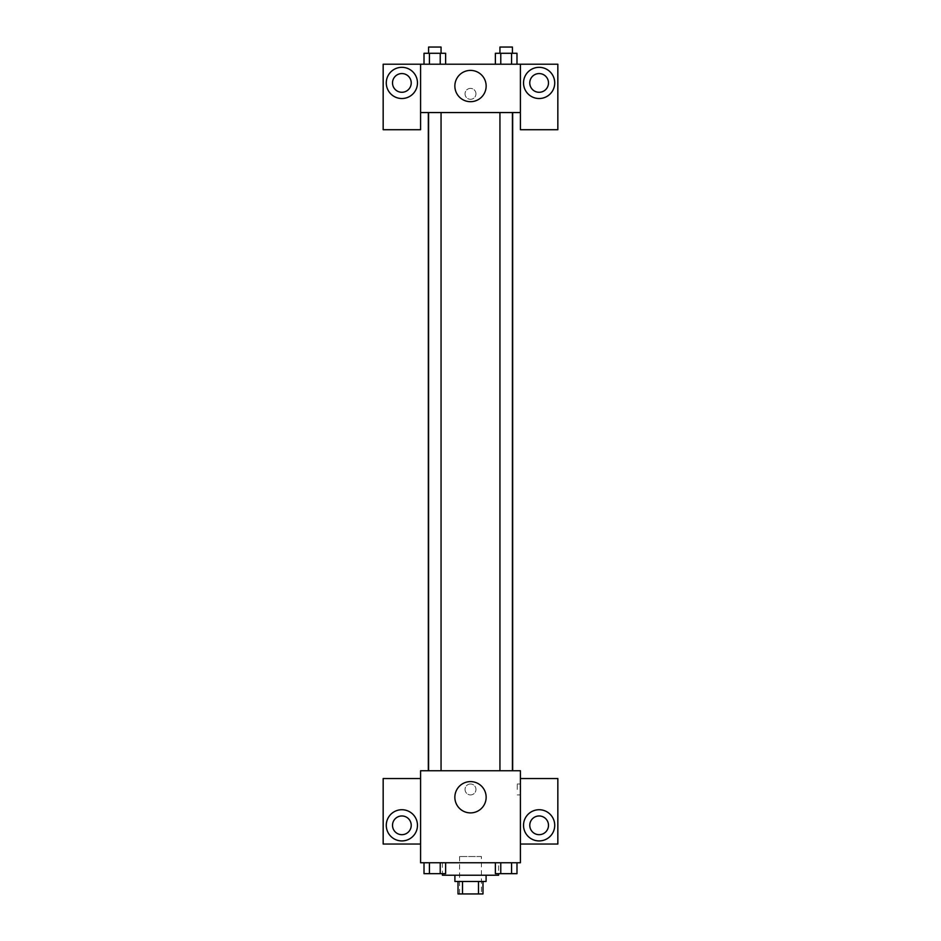 <?xml version="1.0" encoding="UTF-8"?>
<svg xmlns="http://www.w3.org/2000/svg" width="941" height="941" viewBox="0 0 941 941"><rect width="100%" height="100%" fill="white"/><g stroke="black" fill="none" stroke-linecap="round" stroke-linejoin="round"><path stroke-width="0.71" stroke-dasharray="4.71 3.53" d="M481.416 856.522L459.584 856.522L481.416 856.522L481.416 893.95L459.584 893.95L481.416 893.95M462.502 893.95L458.02 893.95L458.02 881.47L462.502 881.47L462.502 893.95L482.98 893.95L482.98 881.47L478.499 881.47L478.499 893.95M462.502 881.47L458.02 881.47M478.499 881.47L482.98 881.47M454.903 881.47L486.097 881.47M470.5 875.236L454.903 875.236L470.5 875.236M498.577 875.236L442.423 875.236M498.577 862.756L442.423 862.756L498.577 862.756L498.577 873.671M520.408 778.536L520.408 770.738L420.592 770.738L420.592 862.756L520.408 862.756L520.408 844.042L557.837 844.042L557.837 778.536L520.408 778.536L520.408 844.042M495.378 862.756L495.378 873.671L500.777 873.671L495.378 873.671L500.777 873.671L500.777 862.756L511.586 862.756L495.378 862.756L516.985 862.756L495.378 862.756L500.777 862.756L500.777 873.671L516.985 873.671L511.586 873.671L516.985 873.671L516.985 862.756L511.586 862.756L511.586 873.671L500.777 873.671L511.586 873.671L511.586 862.756L516.985 862.756L500.777 862.756L516.985 862.756M445.622 862.756L424.015 862.756L440.223 862.756L440.223 873.671L445.622 873.671L440.223 873.671L445.622 873.671L445.622 862.756L424.015 862.756L429.414 862.756L429.414 873.671L440.223 873.671L429.414 873.671L440.223 873.671L440.223 862.756L440.223 873.671M420.592 789.452L420.592 794.91L420.592 789.452M401.878 840.925A15.597 15.597 0 0 0 415.381 817.529A15.597 15.597 0 0 0 388.362 817.529A15.597 15.597 0 0 0 401.878 840.925M411.229 825.328A9.363 9.363 0 0 1 397.196 833.432A9.363 9.363 0 0 1 397.196 817.223A9.363 9.363 0 0 1 411.229 825.328M420.592 844.042L383.163 844.042L383.163 778.536L420.592 778.536M470.5 812.895A15.644 15.644 0 0 0 484.05 789.428A15.644 15.644 0 0 0 456.95 789.428A15.644 15.644 0 0 0 470.5 812.895M520.408 789.452L520.408 794.91L520.408 789.452M517.268 789.452L517.268 783.994L517.268 789.452M539.122 840.925A15.597 15.597 0 0 0 552.638 817.529A15.597 15.597 0 0 0 525.619 817.529A15.597 15.597 0 0 0 539.122 840.925M548.485 825.328A9.363 9.363 0 0 1 534.441 833.432A9.363 9.363 0 0 1 534.441 817.223A9.363 9.363 0 0 1 548.485 825.328M470.5 783.994A5.458 5.458 0 0 0 465.771 792.181A5.458 5.458 0 0 0 475.229 792.181A5.458 5.458 0 0 0 470.5 783.994A5.458 5.458 0 0 1 475.229 792.181A5.458 5.458 0 0 1 465.771 792.181A5.458 5.458 0 0 1 470.5 783.994M499.942 770.738L512.422 770.738L499.942 770.738L512.422 770.738L499.942 770.738L499.942 112.555L512.422 112.555L499.942 112.555M428.578 770.738L441.058 770.738L428.578 770.738L441.058 770.738L428.578 770.738L428.578 112.555L441.058 112.555L428.578 112.555L441.058 112.555L441.058 770.738M428.331 770.738L512.669 770.738L428.331 770.738M512.669 112.555L428.331 112.555L512.669 112.555M512.422 112.555L512.422 770.738M441.058 112.555L428.578 112.555M520.408 112.555L420.592 112.555L420.592 129.717L383.163 129.717L383.163 64.211L557.837 64.211L557.837 129.717L520.408 129.717L520.408 64.211M475.958 93.841A5.458 5.458 0 0 0 467.771 89.113A5.458 5.458 0 0 0 467.771 98.57A5.458 5.458 0 0 0 475.958 93.841A5.458 5.458 0 0 1 467.771 98.57A5.458 5.458 0 0 1 467.771 89.113A5.458 5.458 0 0 1 475.958 93.841M411.229 82.926A9.363 9.363 0 0 0 397.196 74.821A9.363 9.363 0 0 0 397.196 91.03A9.363 9.363 0 0 0 411.229 82.926M548.485 82.926A9.363 9.363 0 0 0 534.441 74.821A9.363 9.363 0 0 0 534.441 91.03A9.363 9.363 0 0 0 548.485 82.926M401.878 98.523A15.597 15.597 0 0 0 415.381 75.127A15.597 15.597 0 0 0 388.362 75.127A15.597 15.597 0 0 0 401.878 98.523M539.122 98.523A15.597 15.597 0 0 0 552.638 75.127A15.597 15.597 0 0 0 525.619 75.127A15.597 15.597 0 0 0 539.122 98.523M420.592 64.211L420.592 112.555M445.622 64.211L423.991 64.211L445.634 64.211L429.414 64.211L445.622 64.211L429.414 64.211L445.622 64.211L445.622 53.284L440.223 53.284L445.622 53.284L440.223 53.284L440.223 64.211L424.015 64.211L440.223 64.211L440.223 53.284L429.414 53.284L440.223 53.284L440.223 64.211M495.378 64.211L517.009 64.211L495.366 64.211L516.985 64.211L495.378 64.211L516.985 64.211L495.378 64.211L495.378 53.284L516.985 53.284L511.586 53.284L511.586 64.211L511.586 53.284L500.777 53.284L500.777 64.211L500.777 53.284L495.378 53.284L516.985 53.284L516.985 64.211M454.856 86.043A15.644 15.644 0 0 0 478.322 99.593A15.644 15.644 0 0 0 478.322 72.492A15.644 15.644 0 0 0 454.856 86.043M520.408 93.841L520.408 99.299L520.408 93.841M420.592 93.841L420.592 99.299L420.592 93.841M512.422 53.284L499.942 53.284L512.422 53.284L499.942 53.284L512.422 53.284L512.422 47.05L499.942 47.05L512.422 47.05L499.942 47.05L499.942 53.284M424.015 64.211L424.015 53.284L429.414 53.284L429.414 64.211L424.015 64.211L429.414 64.211L429.414 53.284L424.015 53.284L440.223 53.284M441.058 53.284L428.578 53.284L441.058 53.284L428.578 53.284L441.058 53.284L441.058 47.05L428.578 47.05L441.058 47.05L428.578 47.05L428.578 53.284M511.586 53.284L511.586 64.211M500.777 53.284L500.777 64.211M429.414 53.284L429.414 64.211M512.422 873.671L499.942 873.671M424.015 862.756L429.414 862.756L424.015 862.756L424.015 873.671L429.414 873.671L424.015 873.671L429.414 873.671L429.414 862.756L440.223 862.756L424.015 862.756L440.223 862.756M441.058 873.671L428.578 873.671M511.586 862.756L511.586 873.671M500.777 862.756L500.777 873.671M429.414 862.756L429.414 873.671M459.584 893.95L459.584 856.522M442.423 862.756L442.423 873.671M520.408 783.994L517.268 783.994M520.408 794.91L517.268 794.91"/><path stroke-width="1.41" d="M478.499 881.47L478.499 893.95L458.02 893.95L458.02 881.47M478.499 893.95L482.98 893.95L482.98 881.47M486.097 875.236L486.097 881.47L454.903 881.47L454.903 875.236M462.502 881.47L462.502 893.95M442.423 873.671L442.423 875.236L498.577 875.236L498.577 873.671M520.408 862.756L420.592 862.756L420.592 770.738L520.408 770.738L520.408 862.756M401.878 840.925A15.597 15.597 0 0 1 388.362 817.529A15.597 15.597 0 0 1 415.381 817.529A15.597 15.597 0 0 1 401.878 840.925M420.592 844.042L383.163 844.042L383.163 778.536L420.592 778.536M392.515 825.328A9.363 9.363 0 0 1 401.878 815.965A9.363 9.363 0 0 1 411.229 825.328A9.363 9.363 0 0 1 401.878 834.679A9.363 9.363 0 0 1 392.515 825.328M470.5 812.895A15.644 15.644 0 0 1 456.95 789.428A15.644 15.644 0 0 1 484.05 789.428A15.644 15.644 0 0 1 470.5 812.895M539.122 840.925A15.597 15.597 0 0 1 525.619 817.529A15.597 15.597 0 0 1 552.638 817.529A15.597 15.597 0 0 1 539.122 840.925M520.408 844.042L557.837 844.042L557.837 778.536L520.408 778.536M529.771 825.328A9.363 9.363 0 0 1 539.122 815.965A9.363 9.363 0 0 1 548.485 825.328A9.363 9.363 0 0 1 539.122 834.679A9.363 9.363 0 0 1 529.771 825.328M512.669 112.555L512.669 770.738M499.942 770.738L499.942 112.555M441.058 112.555L441.058 770.738M520.408 112.555L520.408 129.717L557.837 129.717L557.837 64.211L520.408 64.211L520.408 112.555L420.592 112.555L420.592 129.717L383.163 129.717L383.163 64.211L420.592 64.211L420.592 112.555M411.229 82.926A9.363 9.363 0 0 1 401.878 92.277A9.363 9.363 0 0 1 392.515 82.926A9.363 9.363 0 0 1 401.878 73.563A9.363 9.363 0 0 1 411.229 82.926M401.878 98.523A15.597 15.597 0 0 1 388.362 75.127A15.597 15.597 0 0 1 415.381 75.127A15.597 15.597 0 0 1 401.878 98.523M548.485 82.926A9.363 9.363 0 0 1 534.441 91.03A9.363 9.363 0 0 1 534.441 74.821A9.363 9.363 0 0 1 548.485 82.926M539.122 98.523A15.597 15.597 0 0 1 525.619 75.127A15.597 15.597 0 0 1 552.638 75.127A15.597 15.597 0 0 1 539.122 98.523M520.408 64.211L420.592 64.211M454.856 86.043A15.644 15.644 0 0 1 478.322 72.492A15.644 15.644 0 0 1 478.322 99.593A15.644 15.644 0 0 1 454.856 86.043M516.985 64.211L516.985 53.284L495.378 53.284L495.378 64.211M511.586 53.284L511.586 64.211M500.777 53.284L500.777 64.211M499.942 53.284L499.942 47.05L512.422 47.05L512.422 53.284M445.622 64.211L445.622 53.284L424.015 53.284L424.015 64.211M440.223 53.284L440.223 64.211M429.414 53.284L429.414 64.211M428.578 53.284L428.578 47.05L441.058 47.05L441.058 53.284M516.985 862.756L516.985 873.671L495.378 873.671L495.378 862.756M511.586 862.756L511.586 873.671M500.777 862.756L500.777 873.671M512.422 873.671L499.942 873.671M445.622 862.756L445.622 873.671L424.015 873.671L424.015 862.756M440.223 862.756L440.223 873.671M429.414 862.756L429.414 873.671M441.058 873.671L428.578 873.671M428.331 112.555L428.331 770.738M512.422 770.738L512.422 112.555M428.578 112.555L428.578 770.738"/></g></svg>
